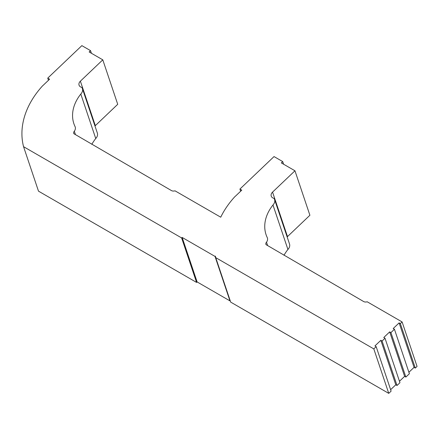 <?xml version="1.0" encoding="UTF-8"?>
<svg xmlns="http://www.w3.org/2000/svg" width="439" height="439" viewBox="0 0 439 439"><rect width="100%" height="100%" fill="white"/><g stroke="black" fill="none" stroke-linecap="round" stroke-linejoin="round"><path stroke-width="0.66" d="M23.558 146.681L181.636 237.949L182.163 237.444L197.106 281.92L196.579 282.425L38.495 191.157L23.558 146.681A95.521 69.488 161.4 0 1 42.237 86.209A10.048 7.309 161.4 0 1 43.417 85.089L49.607 79.19L47.747 78.12L81.857 45.629L90.533 50.639L89.144 51.961L102.786 59.836L80.381 81.177A5.482 3.984 161.4 0 0 79.058 85.155A5.482 3.984 161.4 0 0 81.802 87.405A8.001 5.822 161.4 0 1 82.4 88.563A8.001 5.822 161.4 0 1 80.803 94.045A47.692 34.697 161.4 0 0 73.889 123.727A47.692 34.697 161.4 0 0 75.201 126.887A7.408 5.389 161.4 0 1 75.206 126.909A7.408 5.389 161.4 0 1 74.323 131.266A2.996 2.179 161.4 0 0 73.703 133.341A2.996 2.179 161.4 0 0 73.867 133.692L171.561 190.641A4.17 3.035 161.4 0 0 175.018 190.833L220.729 217.195A95.521 69.488 161.4 0 1 234.41 197.16A10.048 7.309 161.4 0 1 235.589 196.041L241.779 190.142L239.919 189.066L240.643 191.223M239.919 189.066L274.029 156.575L282.711 161.585L281.322 162.913L294.959 170.782L309.901 215.258L287.496 236.599A5.482 3.984 -18.6 0 0 287.155 236.956M294.959 170.782L272.553 192.123A5.482 3.984 161.4 0 0 271.236 196.107A5.482 3.984 161.4 0 0 273.974 198.357A8.001 5.822 161.4 0 1 274.573 199.515L289.515 243.991A8.001 5.822 161.4 0 1 287.924 249.473A47.692 34.697 -18.6 0 0 284 255.295M388.751 393.371L230.673 302.109L215.73 257.633L373.808 348.901L388.751 393.371L391.111 391.127L376.168 346.651L374.928 345.937L380.843 340.302L382.084 341.021L397.021 385.491L399.951 382.704L385.008 338.228L383.768 337.514L389.684 331.879L390.924 332.597L405.866 377.068L409.384 373.721L394.441 329.245L393.201 328.526L399.117 322.895L400.357 323.609L402.108 321.941L417.05 366.417L415.299 368.085L414.059 367.366L408.901 372.283M405.866 377.068L404.626 376.355L399.468 381.266M397.021 385.491L395.786 384.778L390.628 389.689M197.106 281.92L229.965 300.885L230.19 300.671M102.786 59.836L117.723 104.306L95.323 125.647A5.482 3.984 -18.6 0 0 94.978 126.004M82.4 88.563L97.343 133.039A8.001 5.822 161.4 0 1 95.746 138.521A47.692 34.697 -18.6 0 0 91.828 144.343M282.711 161.585L283.594 164.224M181.636 237.949L196.579 282.425M90.533 50.639L91.422 53.273M74.323 131.266L75.453 134.636M80.803 94.045L95.746 138.521M47.747 78.12L48.471 80.271M215.73 257.633A95.521 69.488 161.4 0 1 215.357 256.091L215.022 256.414L182.163 237.444M380.843 340.302L395.786 384.778M389.684 331.879L404.626 376.355M400.357 323.609L415.299 368.085M399.117 322.895L414.059 367.366M390.924 332.597L394.441 329.245M382.084 341.021L385.008 338.228M373.808 348.901L376.168 346.651M402.108 321.941L367.196 301.785A4.17 3.035 161.4 0 1 363.733 301.593L266.045 244.644A2.996 2.179 161.4 0 1 265.875 244.293A2.996 2.179 161.4 0 1 266.5 242.218L267.631 245.582M274.573 199.515A8.001 5.822 161.4 0 1 272.981 204.997A47.692 34.697 161.4 0 0 266.067 234.673A47.692 34.697 161.4 0 0 267.373 237.839A7.408 5.389 161.4 0 1 267.378 237.861A7.408 5.389 161.4 0 1 266.5 242.218M272.981 204.997L287.924 249.473M229.965 300.885L215.022 256.414M80.381 81.177L95.323 125.647M272.553 192.123L287.496 236.599"/></g></svg>
